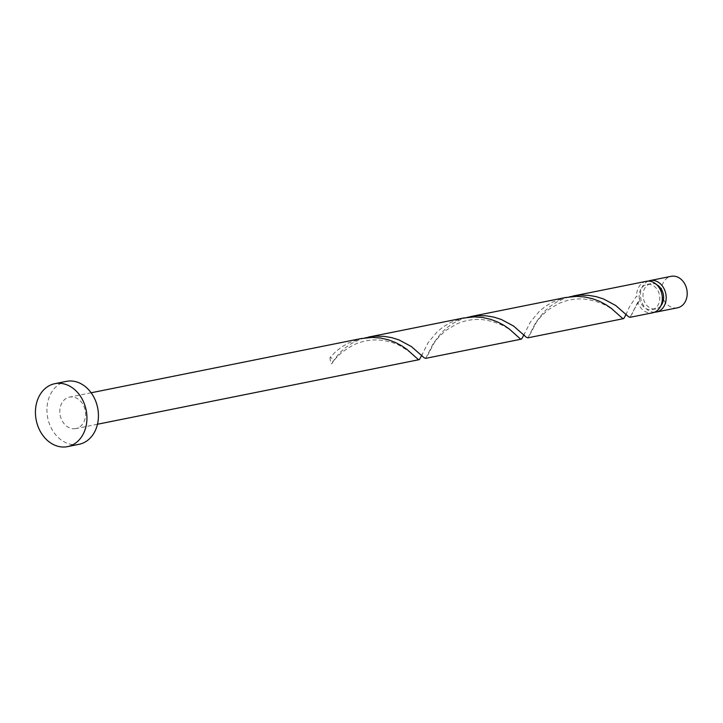 <?xml version="1.0" encoding="UTF-8"?>
<svg xmlns="http://www.w3.org/2000/svg" width="723" height="723" viewBox="0 0 723 723"><rect width="100%" height="100%" fill="white"/><g stroke="black" fill="none" stroke-linecap="round" stroke-linejoin="round"><path stroke-width="0.54" stroke-dasharray="3.62 2.71" d="M677.225 307.844A16.051 12.734 78.6 0 1 661.843 294.568A16.051 12.734 78.6 0 1 670.908 276.376M648.278 281.111A16.051 12.734 -101.4 0 0 640.831 298.78A16.051 12.734 -101.4 0 0 654.523 312.209M656.592 284.609A12.842 10.185 -101.4 0 0 650.998 283.651A12.842 10.185 -101.4 0 0 650.79 283.687A12.842 10.185 -101.4 0 0 643.298 298.147A12.842 10.185 -101.4 0 0 655.634 308.911A12.842 10.185 -101.4 0 0 655.842 308.866A12.842 10.185 -101.4 0 0 660.849 305.775M625.82 314.948L629.543 306.66L636.611 296.041L639.439 298.789A12.842 10.185 -101.4 0 0 651.803 309.679A12.842 10.185 -101.4 0 0 652.01 309.634A12.842 10.185 -101.4 0 0 659.493 295.174A12.842 10.185 -101.4 0 0 647.166 284.419A12.842 10.185 -101.4 0 0 646.958 284.455A12.842 10.185 -101.4 0 0 639.439 298.789L638.951 301.428L637.758 302.322A16.051 12.734 -101.4 0 0 652.381 312.833M78.997 444.32A32.101 25.468 78.6 0 1 78.473 444.419A32.101 25.468 78.6 0 1 47.646 417.533A32.101 25.468 78.6 0 1 66.362 381.373M421.437 355.978L428.197 342.521L437.298 331.694L443.371 326.769L450.348 322.603L463.289 318.057M75.581 428.631A16.051 12.734 78.6 0 1 60.163 415.192A16.051 12.734 78.6 0 1 69.525 397.108A16.051 12.734 78.6 0 1 69.788 397.063A16.051 12.734 78.6 0 1 85.197 410.51A16.051 12.734 78.6 0 1 75.843 428.585A16.051 12.734 78.6 0 1 75.581 428.631M330.031 357.587A16.051 12.734 -101.4 0 0 331.188 363.868A3.208 2.549 -101.4 0 0 332.372 362.973A3.208 2.549 -101.4 0 0 332.607 359.467A3.208 2.549 -101.4 0 0 330.031 357.587L335.101 352.218L341.184 347.284L348.152 343.118L361.102 338.572M364.979 337.903L359.186 339.801L351.767 343.38L345.133 347.89L339.449 353.041L331.188 363.868M637.758 302.322L630.085 317.307M569.363 296.864L563.569 298.762L556.15 302.341L549.516 306.85L543.832 312.002L535.571 322.838L527.898 337.822M646.064 281.364A16.051 12.734 -101.4 0 0 636.611 296.041M523.624 335.463L530.393 322.006L539.485 311.179L545.567 306.254L552.535 302.087L565.476 297.542M467.166 317.379L461.373 319.286L453.954 322.865L447.329 327.374L441.645 332.526L433.375 343.353L425.702 358.346M650.79 283.687L646.958 284.455M91.152 392.77L69.525 397.108M97.469 424.247L75.843 428.585M655.842 308.866L652.01 309.634M415.815 357.424C414.641 355.373 409.381 351.495 400.036 345.793C394.532 342.819 387.772 340.922 379.738 340.09C370.998 339.449 362.603 340.913 354.541 344.491C344.012 349.941 336.62 356.105 332.372 362.973M422.241 354.008L421.22 356.141L422.304 355.906L420.569 354.36M518.002 336.909C515.589 335.427 507.293 322.783 481.934 319.575C473.185 318.924 464.79 320.397 456.728 323.976L446.724 329.878C440.506 334.939 436.222 339.476 433.872 343.47L427.79 355.047M524.428 333.493L523.416 335.626L524.5 335.391L522.765 333.845M620.198 316.394C617.785 314.912 609.489 302.268 584.121 299.051C575.381 298.409 566.977 299.882 558.924 303.461L548.92 309.363C542.702 314.424 538.418 318.951 536.068 322.955L529.986 334.532M626.624 312.978L625.603 315.111L626.687 314.876L624.952 313.33M638.951 301.428C634.911 307.881 632.652 312.074 632.173 314.017"/><path stroke-width="1.08" d="M670.908 276.376A16.051 12.734 78.6 0 1 671.17 276.322A16.051 12.734 78.6 0 1 671.432 276.267A16.051 12.734 78.6 0 1 686.85 289.715A16.051 12.734 78.6 0 1 677.496 307.799A16.051 12.734 78.6 0 1 677.225 307.844M654.523 312.209A16.051 12.734 -101.4 0 0 656.213 312.065A16.051 12.734 -101.4 0 0 656.475 312.011A16.051 12.734 -101.4 0 0 665.829 293.936A16.051 12.734 -101.4 0 0 650.42 280.488A16.051 12.734 -101.4 0 0 650.158 280.542A16.051 12.734 -101.4 0 0 648.278 281.111M54.867 383.678L66.362 381.373A32.101 25.468 78.6 0 1 66.887 381.274A32.101 25.468 78.6 0 1 97.713 408.161A32.101 25.468 78.6 0 1 78.997 444.32L67.501 446.633A32.101 25.468 78.6 0 1 66.977 446.733A32.101 25.468 78.6 0 1 36.15 419.837A32.101 25.468 78.6 0 1 54.867 383.678A32.101 25.468 78.6 0 1 55.391 383.579A32.101 25.468 78.6 0 1 86.218 410.474A32.101 25.468 78.6 0 1 67.501 446.633M361.102 338.572L372.273 337.406L380.461 338.021L388.242 339.774L395.364 342.449L401.617 345.757L406.877 349.345L418.246 359.494L419.403 359.557L421.437 355.978M463.289 318.057L474.46 316.882L482.648 317.505L490.429 319.259L497.551 321.934L503.804 325.242L509.073 328.829L520.433 338.979L521.59 339.042L523.624 335.463M425.702 358.346L424.184 357.813L411.396 346.579L399.105 339.973L391.685 337.632L383.714 336.312L375.436 336.195L364.979 337.903M565.476 297.542L576.656 296.367L584.844 296.99L592.625 298.744L599.738 301.419L606.001 304.726L611.26 308.314L622.63 318.463L623.786 318.527L625.82 314.948M630.085 317.307L628.558 316.773L615.779 305.549L603.488 298.942L596.068 296.602L588.097 295.282L579.819 295.165L569.363 296.864M652.381 312.833A16.051 12.734 -101.4 0 0 652.643 312.788A16.051 12.734 -101.4 0 0 661.997 294.704A16.051 12.734 -101.4 0 0 646.588 281.256A16.051 12.734 -101.4 0 0 646.326 281.31A16.051 12.734 -101.4 0 0 646.064 281.364M527.898 337.822L526.371 337.289L513.592 326.064L501.292 319.458L493.881 317.117L485.901 315.797L477.632 315.68L467.166 317.379M660.849 305.775A12.842 10.185 -101.4 0 0 656.592 284.609M671.17 276.322L650.158 280.542M463.895 317.93L368.215 337.144M361.699 338.454L91.152 392.77M646.326 281.31L572.598 296.114M566.082 297.415L470.402 316.629M652.643 312.788L630.013 317.325M623.497 318.635L527.817 337.84M521.31 339.15L425.63 358.364M419.114 359.665L97.469 424.247M677.496 307.799L656.475 312.011M421.22 356.141L422.304 355.906M523.416 335.617L524.5 335.391M625.603 315.101L626.687 314.876"/></g></svg>
